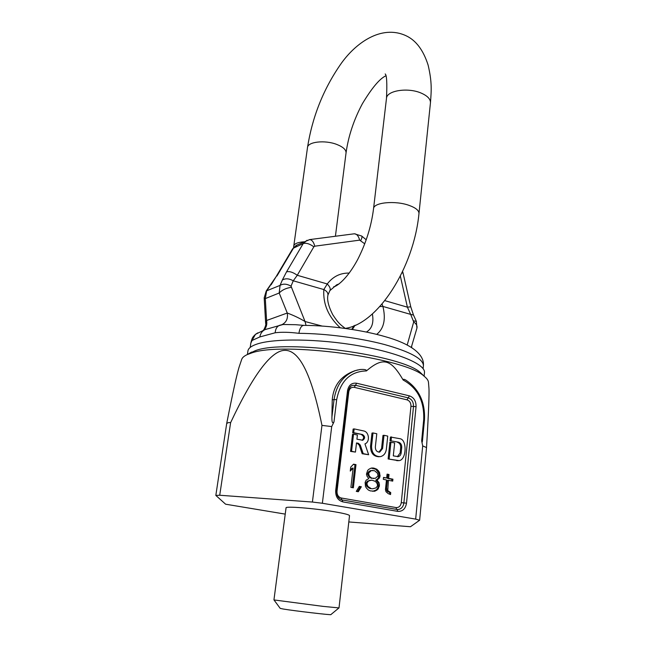 <?xml version="1.0" encoding="UTF-8"?>
<svg xmlns="http://www.w3.org/2000/svg" width="647" height="647" viewBox="0 0 647 647"><rect width="100%" height="100%" fill="white"/><g stroke="black" fill="none" stroke-linecap="round" stroke-linejoin="round"><path stroke-width="0.97" d="M348.806 521.951L410.465 526.739L419.628 520.237L415.665 519.112L322.368 503.261L312.412 502.048L219.721 495.246L215.831 495.408L225.601 504.199L285.23 514.114M333.981 511.688C344.099 513.411 349.283 514.729 349.526 515.643L339.004 607.921L322.78 606.344L273.94 599.931L286.055 507.846C285.133 506.019 313.997 508.283 333.981 511.688M338.939 607.937L330.884 614.585C332.954 615.41 294.045 610.865 283.143 609.005L280.2 608.366L273.996 599.963M423.712 419.539L424.472 419.879L422.434 441.084C422.297 442.491 422.038 442.411 421.658 440.833L423.712 419.539C424.383 401.1 417.533 387.933 403.178 380.04C390.828 358.899 383.056 356.715 366.404 370.933C350.245 371.37 340.338 380.962 336.675 399.709L333.973 421.941L331.709 426.567L321.963 425.386C311.215 372.502 298.898 350.52 285.238 350.334C271.675 350.011 253.47 374.128 230.607 422.677L228.739 422.507L226.717 423.397C232.969 391.823 237.182 372.785 239.374 366.291L239.681 365.385M428.476 382.482L428.451 382.159C428.233 380.339 426.842 378.406 424.262 376.344C406.049 357.896 281.809 341.115 251.093 353.165L247.227 354.605C244.234 355.979 242.415 357.524 241.76 359.239L241.663 359.546M428.848 386.987L428.912 387.715C429.365 393.319 428.565 413.271 426.527 447.57L419.628 520.237M426.527 447.57L422.693 445.912L415.665 519.112M421.658 440.833L422.693 445.912M331.709 426.567L322.368 503.261M388.127 458.958L399.223 460.632C406.664 459.524 407.052 439.766 400.113 438.739L390.44 437.016L390.044 440.728L398.503 442.176C400.711 442.92 401.787 444.667 401.73 447.409L401.172 452.908C400.873 454.954 399.878 456.2 398.204 456.636L393.295 455.876L394.646 442.88L389.89 442.216L388.127 458.958L398.512 460.688M390.044 440.728L398.503 442.176M397.379 456.685L400.121 453.005L400.687 447.514C400.736 444.772 399.66 443.033 397.452 442.297M373.004 432.94L371.54 446.22C371.71 453.175 374.678 456.645 380.444 456.636C383.768 455.755 385.741 453.304 386.356 449.277L387.747 436.094L384.011 435.294L382.595 448.508L379.724 452.091C376.894 452.116 375.43 450.417 375.341 447.012L376.789 433.749L373.004 432.94L371.985 433.069L370.521 446.333C370.666 453.207 373.594 456.677 379.304 456.75M384.011 435.294L382.975 435.415L381.56 448.614L382.595 448.508M378.899 452.148L381.56 448.614M354.144 428.904L353.141 429.042L352.704 432.827L362.555 434.566C365.199 436.442 365.28 438.334 362.781 440.235L356.926 439.2L357.403 435.027L353.529 434.21L351.556 451.299L355.454 452.083L356.497 442.928L358.47 443.332L360.274 445.063L363.202 453.644L368.644 454.736L364.948 443.891C370.246 442.006 369.194 431.8 363.622 430.926L354.144 428.904L353.699 432.689L362.555 434.566M362.061 440.267C364.261 438.221 364.083 436.361 361.544 434.695M353.529 434.21L352.526 434.339L350.553 451.404L355.454 452.083M356.465 443.244L358.47 443.332M368.644 454.736L362.183 453.741L359.263 445.176L357.459 443.446M353.351 487.814L355.987 464.635L353.553 464.158L350.714 467.126L350.262 471.073L353.1 468.088L350.892 487.369L353.351 487.814M358.309 491.744L361.349 486.746L359.32 486.374L356.271 491.38L358.309 491.744M368.822 478.594L366.202 480.106L365.118 482.411L365.49 486.495L366.534 488.194L368.386 490.038L370.335 490.895L374.783 491.202L376.934 490.086L378.277 488.841L379.49 485.08L378.956 482.492L376.789 480.09L378.98 478.521L379.983 476.726L379.603 472.69L378.576 471.008L376.756 469.164L373.238 467.983L371.2 468.088L369.041 469.164L367.682 470.393L366.445 474.146L367.035 476.257L368.822 478.594M390.739 492.61L387.755 490.58L388.426 480.309L392.721 481.117L392.923 479.184L388.629 478.368L389.033 474.502L387.076 474.13L386.671 477.996L383.525 477.397L383.323 479.338L386.469 479.937L385.442 489.658L386.024 491.752L388.232 493.645L390.537 494.559L390.739 492.61L387.788 491.801L386.712 490.62L386.469 489.083L387.383 480.365L388.426 480.309M370.998 488.509L367.957 486.447L366.97 484.255L367.132 482.783L368.547 481.044L370.262 480.365L371.912 480.171L375.042 481.263L376.53 482.533L377.508 484.708L377.355 486.172L375.947 487.911L372.599 488.8L369.971 488.55L366.93 486.495L365.943 484.312L366.113 482.84L367.528 481.101L371.912 480.171M374.564 470.725L377.524 473.281L378.058 475.86L375.357 478.327L372.122 478.222L370.577 477.429L369.146 475.658L368.612 473.062L371.329 470.595L374.564 470.725M390.934 442.095L389.171 458.869M391.475 436.887L391.087 440.607M362.183 453.741L363.202 453.644M350.553 451.404L351.556 451.299M352.704 432.827L353.699 432.689M352.364 487.636L354.977 464.716L353.327 464.392M355.987 464.635L354.977 464.716M353.1 468.088L352.097 468.169L350.391 469.957M357.411 491.583L360.33 486.787L359.19 486.584M372.632 491.308L375.899 490.135L377.25 488.881L378.301 486.584L377.929 482.541L375.761 480.155L377.945 478.578L379.102 475.335L378.576 472.755L375.729 469.245L371.135 468.113M372.599 488.8L369.971 488.55M373.715 478.521L369.558 477.494L367.48 474.105L368.547 471.825L370.302 470.668L372.971 470.418M389.534 494.162L389.688 492.65M386.671 477.996L383.501 477.656M391.702 480.923L391.88 479.241L387.585 478.432L387.99 474.566L387.052 474.388M361.349 486.746L360.33 486.787M373.238 467.983L372.211 468.064M374.823 468.299L373.804 468.371M376.756 469.164L375.729 469.245M378.576 471.008L377.549 471.073M379.603 472.69L378.576 472.755M380.137 475.27L379.102 475.335M379.983 476.726L378.948 476.782M378.98 478.521L377.945 478.578M377.638 479.759L376.603 479.815M376.789 480.09L375.761 480.155M377.533 480.729L376.497 480.786M378.956 482.492L377.929 482.541M379.49 485.08L378.455 485.129M379.336 486.544L378.301 486.584M378.277 488.841L377.25 488.881M376.934 490.086L375.899 490.135M374.783 491.202L373.748 491.243M369.453 487.725L368.426 487.765M370.262 480.365L369.235 480.422M368.547 481.044L367.528 481.101M367.132 482.783L366.113 482.84M366.97 484.255L365.943 484.312M367.957 486.447L366.93 486.495M371.329 470.595L370.302 470.668M369.574 471.752L368.547 471.825M368.612 473.062L367.593 473.135M368.507 474.041L367.48 474.105M369.146 475.658L368.119 475.723M370.577 477.429L369.558 477.494M372.122 478.222L371.095 478.279M388.831 491.769L387.788 491.801M389.033 474.502L387.99 474.566M388.629 478.368L387.585 478.432M392.923 479.184L391.88 479.241M387.513 489.043L386.469 489.083M387.755 490.58L386.712 490.62M403.178 380.04C403.057 379.045 403.922 379.053 405.774 380.064L406.195 380.315M333.973 421.941C332.501 423.898 331.814 422.297 331.903 417.129L332.243 399.87L334.054 399.522L331.903 417.129M357.71 369.955L354.823 370.747C341.026 375.713 333.496 385.426 332.243 399.87M359.975 369.526L355.349 370.626L359.975 369.526C364.593 369.211 366.736 369.68 366.404 370.933M321.963 425.386L312.412 502.048M230.607 422.677L219.721 495.246M226.717 423.397L215.831 495.408M423.235 375.341L420.639 372.826C402.935 354.993 284.931 339.036 255.322 350.674L248.472 353.885M424.117 376.198L424.464 372.632C425.677 364.463 398.609 352.728 358.527 345.749C318.526 338.721 274.352 338.227 257.174 344.002C251.416 345.902 248.335 348.223 247.93 350.957L247.405 354.507M372.373 313.924C373.934 322.691 371.952 328.733 366.42 332.04M355.09 325.206L352.372 329.477M327.956 295.024L329.833 290.705C330.843 289.055 329.986 286.807 327.253 283.968L323.823 289.541C322.926 304.05 328.385 316.795 340.209 327.762M345.272 328.417C340.815 324.77 339.012 324.301 332.695 314.612C328.45 306.168 326.872 299.658 327.948 295.072L327.948 295.072C328.118 292.873 326.743 291.029 323.823 289.549L293.253 280.798C289.08 278.445 285.44 278.194 282.327 280.054L280.062 285.392L279.197 293.01L265.31 298.59L266.572 320.5C267.268 324.293 266.41 327.455 263.984 329.994M379.854 306.557L382.919 306.452C385.984 319.27 383.914 328.579 376.7 334.37M382.045 304.066L382.919 306.443L410.667 314.385L413.7 321.955L407.198 344.988M384.86 300.653L407.408 307.179L410.667 314.385M410.659 314.385L413.498 315.049M400.356 276.172L407.408 307.179L410.756 306.791L403.065 273.034L401.957 272.929M270.705 284.842L266.621 290.972L265.31 298.59L264.194 297.855L266.232 290.98L280.062 285.392C283.176 283.54 286.831 283.798 291.029 286.16L305.052 321.527L306.015 325.401M266.232 290.98L276.099 276.69L271.125 284.793M349.259 273.074C340.298 272.888 332.962 276.52 327.253 283.968L297.272 275.282C293.002 272.233 289.419 271.085 286.54 271.845L282.327 280.054M353.982 233.834L354.41 233.777C356.812 233.955 358.559 236.074 359.643 240.142L314.765 246.192L313.844 246.814L297.272 275.282L293.253 280.798L291.029 286.16M423.421 365.555C423.017 358.729 410.012 351.709 384.415 344.503C359.481 337.896 325.756 333.48 298.906 333.334C299.682 328.547 301.203 325.902 303.467 325.384C329.744 325.417 362.296 329.93 385.733 336.812C408.483 343.193 424.108 353.173 423.453 365.07L423.122 368.669M298.906 333.334C289.613 332.137 281.712 331.951 275.177 332.768L259.835 336.95C260.442 333.448 262.197 330.989 265.1 329.582L266.467 329.105M250.195 347.439L250.834 343.128L252.015 340.484L259.835 336.95M322.028 326.039L305.052 321.527C299.698 318.275 293.77 315.445 287.268 313.027C288.109 318.397 286.419 322.23 282.205 324.535L281.453 324.826M303.953 325.384L295.574 324.697L283.103 324.495L280.822 324.98M275.177 332.768C275.493 328.935 276.932 326.46 279.496 325.352L280.256 325.126M252.015 340.484L255.468 334.345L257.838 332.841M263.264 330.269C263.782 330.682 266.596 323.921 265.682 323.726L266.572 320.5L287.268 313.027L279.197 293.01C282.019 290.026 285.982 288.141 291.085 287.357M411.314 347.293L416.927 328.166C417.436 325.902 416.361 323.832 413.7 321.955M347.536 390.626L335.68 490.547C335.486 496.637 337.88 500.422 342.87 501.894L397.768 511.373C402.563 511.599 405.475 508.865 406.51 503.164L416.053 406.68C416.15 401.108 413.943 397.501 409.446 395.867L356.667 383.234C351.75 382.62 348.701 385.086 347.536 390.626L348.442 391.055L336.634 490.83L335.68 490.547M348.782 391.783C349.477 388.467 351.297 386.987 354.249 387.343L406.987 399.838C409.688 400.808 411.007 402.968 410.95 406.308L401.277 502.654C400.655 506.067 398.908 507.701 396.037 507.555L341.317 498.004C338.341 497.122 336.909 494.858 337.03 491.227L348.782 391.783L348.369 391.661M337.03 491.227L336.602 491.138M348.442 391.055C349.323 387.577 350.69 385.685 352.534 385.386L355.454 385.288L408.217 397.856C411.815 399.159 413.579 402.038 413.498 406.494L416.053 406.68M354.249 387.343L356.667 383.234M396.821 460.704L397.865 460.624M400.121 453.005L401.172 452.908M400.687 447.514L401.73 447.409M370.521 446.333L371.54 446.22M359.263 445.176L360.274 445.063M406.987 399.838L409.446 395.867M410.95 406.308L413.498 406.494L403.89 502.913L406.51 503.164M342.287 499.977L397.064 509.48L397.768 511.373M401.277 502.654L403.89 502.913C403.307 506.69 401.463 508.89 398.358 509.504L397.088 509.488M396.037 507.555L396.66 509.415M341.317 498.004L341.834 499.88M342.093 499.945L342.87 501.894M354.823 370.747L355.349 370.626C343.525 375.131 336.424 384.763 334.054 399.522L336.675 399.709M339.101 283.887L336.675 284.826L329.946 290.552M359.643 240.142L364.754 243.814M314.765 246.192C313.674 242.002 311.967 239.802 309.654 239.6L309.25 239.657M313.844 246.814C309.662 243.773 306.12 242.682 303.217 243.555L293.471 248.141L276.932 276.018M307.066 240.247L303.217 243.555L286.54 271.845M297.248 244.889L292.622 248.852L296.286 245.342L309.654 239.6L354.41 233.777L361.689 236.034C362.263 236.753 361.94 238.233 360.719 240.482M292.549 248.966L276.099 276.681M413.562 320.815L416.393 321.454M361.552 235.92L366.226 239.794M303.71 241.832C297.612 242.334 294.304 243.709 293.787 245.957L307.495 147.556C312.234 117.293 323.128 89.755 340.176 64.943C354.718 43.616 380.97 24.165 405.96 35.698C415.94 40.292 423.332 50.094 428.12 65.112C432.22 82.573 431.323 91.09 430.449 102.849C430.619 99.137 427.538 95.885 421.205 93.103C407.901 87.191 386.607 90.588 386.485 98.368L373.545 208.698C373.456 202.43 395.333 200.287 409.203 205.422C415.803 207.849 419.054 210.55 418.973 213.542C413.765 268.076 377.613 324.026 345.215 328.385M307.495 147.556C307.697 141.774 324.899 139.809 336.666 144.394C343.056 146.901 346.185 149.74 346.048 152.902C348.353 136.25 353.788 119.873 362.344 103.795C371.79 88.073 379.603 78.756 385.766 75.836M241.76 359.239L239.374 366.291M397.606 456.693L398.204 456.636M379.118 452.156L379.724 452.091M362.369 440.283L362.781 440.235M336.634 490.83C336.577 495.909 338.446 498.95 342.247 499.969L397.298 509.512M424.472 419.879C425.314 402.288 419.078 389.017 405.774 380.064M428.451 382.159L428.912 387.715M420.639 372.826L424.262 376.344M251.602 352.065L247.227 354.605M416.927 328.166L416.353 321.357L413.457 314.952L410.756 306.791M351.774 329.38L353.982 325.676M402.612 271.562L403.065 273.034M283.103 324.495L281.235 324.867M283.079 324.503L265.1 329.582L255.468 334.345C252.5 337.37 252.233 337.362 250.834 343.128M265.682 323.726L264.194 297.855M411.597 347.471L411.743 346.865M423.453 365.07L423.405 365.798M335.413 236.244L346.048 152.902M430.449 102.849L418.973 213.542M385.175 73.944C386.76 75.084 387.197 83.228 386.485 98.368M333.739 286.637C333.844 287.527 345.15 282.82 357.751 259.39C366.113 242.932 371.378 226.038 373.545 208.698M293.787 245.957L293.576 247.534"/></g></svg>
